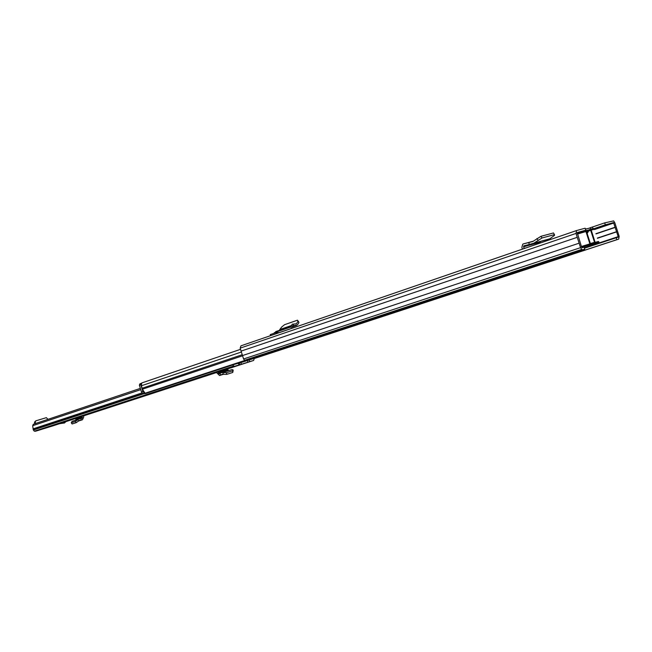 <?xml version="1.0" encoding="UTF-8"?>
<svg xmlns="http://www.w3.org/2000/svg" width="652" height="652" viewBox="0 0 652 652"><rect width="100%" height="100%" fill="white"/><g stroke="black" fill="none" stroke-linecap="round" stroke-linejoin="round"><path stroke-width="0.98" d="M590.394 243.603L594.526 242.275M589.71 227.947L604.697 222.878L613.63 220.898L614.803 222.723L619.18 236.358L618.699 239.129L420.247 304.125M577.101 233.155L585.789 230.189L585.154 228.208L576.564 230.547L576.001 233.424L580.565 247.654L581.682 249.439L582.717 249.757L584.746 249.154L584.102 247.165L582.081 247.752L581.649 247.336L595.83 243.172L581.665 247.377M585.789 230.189L577.207 232.544L581.649 247.336M420.287 304.06L616.825 239.683L616.205 237.76L618.088 237.206L618.186 236.652L613.565 222.634L605.317 224.81L604.697 222.878M594.119 228.624L605.317 224.81M576.474 230.58L240.971 345.821L240.164 348.135L243.579 358.975L244.557 360.295L247.687 359.814L584.746 249.154M616.205 237.76L584.445 248.208M616.825 239.683L618.699 239.129M579.131 243.18L242.503 355.568M577.248 237.32L241.093 351.11M585.431 229.056L590.109 227.996L591.511 229.096M578.283 233.783L577.68 232.951M594.265 242.414L590.378 243.546M292.666 328.07L292.52 325.788L293.677 325.698L293.18 324.125L292.194 324.199L291.085 326.905L291.566 328.445M290.963 326.326L275.69 331.607L278.07 331.395M291.085 326.905L274.256 332.707L274.394 333.172M293.18 324.125L296.497 323.759L297.98 321.322L297.499 320.189L284.582 324.688L281.713 326.986L279.708 329.643L290.947 325.755M298.16 320.996L298.942 322.495L297.451 324.932L293.677 325.698M524.029 248.599L523.727 245.894L529.342 244.467L528.739 242.56L523.458 243.864L522.749 244.19L521.861 247.377L522.415 249.154M540.378 242.984L540.28 241.436M528.739 242.56L532.871 241.484L540.964 236.309L553.466 232.951L553.784 233.465M540.964 236.309L542.008 237.988L554.477 234.614L553.466 232.951M533.222 243.506L549.497 239.048L554.559 235.348L554.477 234.614M542.008 237.988L533.858 243.196L529.342 244.467M270.572 335.658L270.238 334.606L276 332.618L279.635 332.544M276.334 333.677L276 332.618M594.502 229.251L590.655 230.213L590.41 229.357L588.984 229.748M586.996 233.4L587.908 230.311L588.862 229.969M585.137 230.906L587.444 230.172L586.474 231.37L590.435 243.726L594.6 242.511L590.655 230.213M419.603 303.376L420.206 304.191L254.614 358.421M420.206 304.191L420.687 303.017M420.703 302.952L420.801 302.341M391.648 312.495L391.665 311.925M391.64 312.797L145.331 393.612L142.389 389.22L141.419 385.756L141.712 382.968L240.539 349.333M151.313 379.7L157.434 377.622M144.051 393.792L144.98 393.482L142.747 393.629L141.517 392.064L142.91 391.607L144.76 393.384M141.093 383.441L140.759 384.753L139.373 385.218L141.517 392.064M139.373 385.218L139.927 383.808L141.125 383.4M140.759 384.753L142.91 391.607M58.061 423.979L66.194 421.428L64.344 423.042M175.445 385.756L178.974 384.639L175.445 385.756M45.884 428.005L49.259 426.938L45.884 428.005M227.613 368.714L216.301 372.341L219.537 375.528L220.515 375.063L219.977 373.36L221.484 372.659L226.603 372.667L226.635 374.378L222.332 374.289L220.515 375.063M70.229 419.986L75.624 418.356L75.991 420.043M70.237 420.018L82.079 416.253L82.136 418.274L80.881 418.519L81.337 419.978L82.478 419.749L83.652 417.239L83.66 415.764L82.079 416.253M36.911 430.809L53.13 425.797M249.7 361.656L247.972 362.194L247.434 360.491L249.154 359.945L249.7 361.656L253.636 360.45L254.467 357.809M247.972 362.194L232.193 367.166L239.097 364.908L238.282 363.262L239.088 364.9M232.699 364.949L233.669 366.057L234.793 366.22L238.828 364.981M36.952 430.793L34.303 431.2L33.252 429.782L32.69 425.732L33.301 424.265L32.69 425.732M247.434 360.491L240.881 362.634L241.419 364.329M249.154 359.945L253.098 358.747L253.229 358.217M234.109 364.484L238.282 363.262M239.708 364.875L239.17 363.18L238.599 363.351M239.17 363.18L240.881 362.634M140.75 389.611L32.91 425.609M140.359 388.38L33.301 424.265M53.806 425.267L54.034 424.754M35.795 420.842L34.499 422.17L34.752 423.776M47.995 419.334L46.373 417.655L35.844 420.825L35.257 421.917L35.51 423.523M81.337 419.978L79.487 420.353L76.227 422.659L72.111 423.971L71.964 423.539M76.227 422.659L75.314 421.477L71.378 422.749L72.258 423.93M73.831 418.731L73.709 418.323M75.314 421.477L78.387 419.269L72.062 421.314L71.378 422.749M78.387 419.269L80.881 418.519M227.678 368.82L228.42 370.703M217.744 371.868L218.909 373.873L219.977 373.36M233.155 370.58L232.731 372.479L226.635 374.378M232.731 372.479L232.666 370.792L226.603 372.667M229.194 368.038L229.048 367.565M232.666 370.792L233.131 369.937L232.03 369.586L222.299 372.585M613.393 222.593L594.437 229.039M592.953 228.673L592.44 227.067M618.186 236.652L584.314 247.809M616.645 231.876L597.403 238.282M616.621 231.672L597.338 238.094M615.252 227.409L595.993 233.897M615.154 227.23L595.928 233.701M613.801 223L594.591 229.528M582.717 249.757L245.584 360.458M580.565 247.654L243.579 358.975M576.001 233.424L240.164 348.135M590.72 230.409L588.674 230.979M587.639 231.264L586.539 231.566M291.55 328.388L279.447 332.544M296.497 323.759L295.959 323.946M290.955 325.682L279.993 329.472M296.57 325.503L292.316 326.97M298.942 322.495L297.98 321.322M523.458 243.864L533.238 241.216M523.98 248.428L526.669 247.687M533.915 243.155L550.247 238.681M523.466 246.831L540.141 242.251M537.973 240.164L536.922 238.493M590.011 243.856L590.435 243.726L590.459 244.59L589.547 244.907L595.089 243.277L595.129 242.357L594.714 242.487M594.021 243.587L598.104 242.316C599.164 242.039 599.261 241.892 598.397 241.892M581.38 246.489L589.897 243.881M589.318 244.965L581.641 247.32M589.864 229.602L590.622 229.374L591.185 230.066L595.129 242.357L598.414 241.468M582.489 247.247L595.089 243.277M586.474 231.37L585.936 231.525M585.92 231.476L585.064 230.93M589.889 243.856L585.936 231.517L577.395 234.076M577.142 233.286L584.029 231.126M590.622 229.374L593.467 228.526M582.643 247.206L581.706 247.483M594.363 243.392L590.394 244.655M242.577 355.796L142.389 389.22M241.077 352.113L141.419 385.756M241.949 354.818L142.389 388.144M253.636 360.45L227.719 368.893M216.7 372.488L83.456 415.911M75.632 418.462L66.007 421.599M59.25 423.8L53.089 425.805M234.793 366.22L35.338 431.29M141.965 392.952L33.203 428.837M142.935 393.718L33.252 429.782M253.253 358.298L236.154 363.906M143.497 393.849L33.333 430.043M34.499 422.17L35.257 421.917M232.34 367.019L232.193 366.538M82.478 419.749L78.786 420.939M82.185 416.783L75.73 418.886M82.445 417.614L75.982 419.709M77.792 419.831L78.696 421.021M58.9 423.71L64.662 422.846M222.992 374.452L219.537 375.528M227.923 369.407L217.988 372.455M228.216 370.352L218.29 373.409M223.114 374.484L223.074 372.781M613.565 222.634L594.461 229.137M581.682 249.439L244.557 360.295M533.858 243.196L550.198 238.722M523.727 245.894L525.325 245.454M581.617 247.23L589.661 244.769M587.15 233.473L589.424 229.757M244.891 360.442L144.72 393.36M142.747 393.629L144.141 393.172M140.75 389.635L32.755 425.683M233.669 366.057L34.303 431.2M232.169 367.076L232.014 366.595M69.495 420.149L69.373 419.741M71.239 422.781L72.111 423.971M64.532 422.952L58.387 423.873M177.588 385.055L175.869 385.609"/></g></svg>

